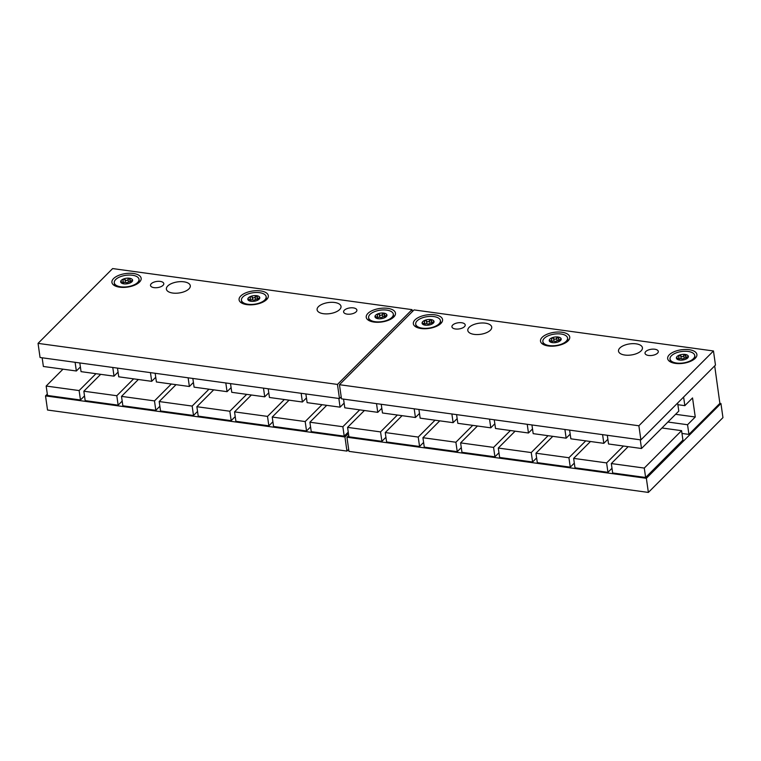 <?xml version="1.0" encoding="UTF-8"?>
<svg xmlns="http://www.w3.org/2000/svg" width="761" height="761" viewBox="0 0 761 761"><rect width="100%" height="100%" fill="white"/><g stroke="black" fill="none" stroke-linecap="round" stroke-linejoin="round"><path stroke-width="1.14" d="M648.372 492.424L646.355 478.298L720.943 403.501L722.95 417.627L648.372 492.424L348.957 451.368L346.94 437.233L348.728 435.444M681.97 433.447L688.933 434.398L719.877 403.359L720.943 403.501M646.355 478.298L346.94 437.233M628.148 446.669L611.321 463.554L612.662 472.971L645.623 477.489L682.921 440.096L681.58 430.669L661.965 427.986M590.469 441.504L573.642 458.379L574.983 467.806L607.953 472.324L611.987 468.272M552.79 436.338L535.963 453.214L537.304 462.631L570.274 467.159L574.317 463.107M515.111 431.173L498.284 448.048L499.625 457.466L532.595 461.984L536.638 457.932M477.442 426.008L460.614 442.883L461.946 452.3L494.916 456.819L498.959 452.766M439.763 420.833L422.935 437.718L424.277 447.135L457.237 451.654L461.28 447.601M402.084 415.668L385.256 432.552L386.598 441.97L419.568 446.488L423.601 442.436M364.405 410.502L347.577 427.378L348.919 436.795L381.889 441.323L385.932 437.271M714.693 365.889L719.877 403.359M688.933 434.398L687.554 424.733L695.259 416.999L692.548 397.927L684.843 405.661L683.616 397.052M713.466 350.973L414.051 309.908L339.463 384.705L341.48 398.831L640.895 439.896L715.473 365.099L713.466 350.973L638.879 425.77L640.895 439.896M464.457 326.669A6.706 3.111 171.9 0 1 457.18 329.085A6.706 3.111 171.9 0 1 451.929 326.811A6.706 3.111 171.9 0 1 452.681 325.061A6.706 3.111 171.9 0 1 459.958 322.645A6.706 3.111 171.9 0 1 465.209 324.918A6.706 3.111 171.9 0 1 464.457 326.669M339.463 384.705L638.879 425.77M657.552 353.152A6.706 3.111 171.9 0 1 650.275 355.568A6.706 3.111 171.9 0 1 645.024 353.294A6.706 3.111 171.9 0 1 645.775 351.534A6.706 3.111 171.9 0 1 653.052 349.128A6.706 3.111 171.9 0 1 658.303 351.401A6.706 3.111 171.9 0 1 657.552 353.152M641.066 350.888A12.081 5.593 -8.1 0 0 642.427 347.739A12.081 5.593 -8.1 0 0 632.971 343.649A12.081 5.593 -8.1 0 0 619.873 347.986A12.081 5.593 -8.1 0 0 618.512 351.144A12.081 5.593 -8.1 0 0 627.977 355.235A12.081 5.593 -8.1 0 0 641.066 350.888M490.36 330.226A12.081 5.593 -8.1 0 0 491.72 327.068A12.081 5.593 -8.1 0 0 482.255 322.978A12.081 5.593 -8.1 0 0 469.166 327.316A12.081 5.593 -8.1 0 0 467.806 330.474A12.081 5.593 -8.1 0 0 477.261 334.564A12.081 5.593 -8.1 0 0 490.36 330.226M695.231 358.317A14.763 6.839 -8.1 0 0 695.24 358.307A14.763 6.839 -8.1 0 0 689.105 349.689A14.763 6.839 -8.1 0 0 669.328 354.769A14.763 6.839 -8.1 0 0 670.327 361.856A14.763 6.839 -8.1 0 0 695.231 358.317M568.067 340.88A14.763 6.839 -8.1 0 0 568.077 340.871A14.763 6.839 -8.1 0 0 561.941 332.243A14.763 6.839 -8.1 0 0 542.165 337.332A14.763 6.839 -8.1 0 0 543.164 344.419A14.763 6.839 -8.1 0 0 568.067 340.88M440.904 323.444A14.763 6.839 -8.1 0 0 440.914 323.435A14.763 6.839 -8.1 0 0 434.788 314.807A14.763 6.839 -8.1 0 0 415.002 319.886A14.763 6.839 -8.1 0 0 416.001 326.983A14.763 6.839 -8.1 0 0 440.904 323.444M348.671 449.37L346.949 451.092L47.534 410.027L45.527 395.901L47.306 394.112M346.949 451.092L344.942 436.966L348.443 433.456M344.942 436.966L45.527 395.901M326.726 405.337L309.898 422.212L311.239 431.63L344.21 436.158L348.253 432.105M289.056 400.172L272.229 417.047L273.56 426.464L306.531 430.983L310.574 426.931M251.377 395.007L234.55 411.882L235.891 421.299L268.852 425.818L272.895 421.765M213.698 389.832L196.871 406.716L198.212 416.134L231.182 420.652L235.216 416.6M176.019 384.666L159.192 401.542L160.533 410.969L193.503 415.487L197.546 411.435M138.34 379.501L121.513 396.376L122.854 405.794L155.824 410.322L159.867 406.269M100.671 374.336L83.843 391.211L85.175 400.628L118.145 405.156L122.188 401.095M62.992 369.171L46.164 386.046L47.505 395.463L80.466 399.982L84.509 395.929M412.329 311.63L412.043 309.632L112.628 268.576L38.05 343.373L40.057 357.499L339.473 398.555L341.194 396.833M356.138 311.82A6.706 3.111 171.9 0 1 348.861 314.226A6.706 3.111 171.9 0 1 343.601 311.953A6.706 3.111 171.9 0 1 344.362 310.203A6.706 3.111 171.9 0 1 351.63 307.786A6.706 3.111 171.9 0 1 356.89 310.06A6.706 3.111 171.9 0 1 356.138 311.82M412.043 309.632L337.465 384.429L339.473 398.555M38.05 343.373L337.465 384.429M163.035 285.337A6.706 3.111 171.9 0 1 155.767 287.744A6.706 3.111 171.9 0 1 150.507 285.47A6.706 3.111 171.9 0 1 151.268 283.72A6.706 3.111 171.9 0 1 158.535 281.313A6.706 3.111 171.9 0 1 163.796 283.587A6.706 3.111 171.9 0 1 163.035 285.337M339.653 309.556A12.081 5.593 -8.1 0 0 341.014 306.398A12.081 5.593 -8.1 0 0 331.549 302.307A12.081 5.593 -8.1 0 0 318.459 306.645A12.081 5.593 -8.1 0 0 317.099 309.803A12.081 5.593 -8.1 0 0 326.555 313.893A12.081 5.593 -8.1 0 0 339.653 309.556M188.937 288.885A12.081 5.593 -8.1 0 0 190.298 285.736A12.081 5.593 -8.1 0 0 180.842 281.637A12.081 5.593 -8.1 0 0 167.743 285.984A12.081 5.593 -8.1 0 0 166.393 289.132A12.081 5.593 -8.1 0 0 175.848 293.232A12.081 5.593 -8.1 0 0 188.937 288.885M393.808 316.985A14.763 6.839 -8.1 0 0 393.817 316.976A14.763 6.839 -8.1 0 0 387.691 308.348A14.763 6.839 -8.1 0 0 367.905 313.427A14.763 6.839 -8.1 0 0 368.904 320.524A14.763 6.839 -8.1 0 0 393.808 316.985M266.654 299.549A14.763 6.839 -8.1 0 0 266.664 299.539A14.763 6.839 -8.1 0 0 260.528 290.911A14.763 6.839 -8.1 0 0 240.752 295.991A14.763 6.839 -8.1 0 0 241.741 303.078A14.763 6.839 -8.1 0 0 266.654 299.549M139.491 282.103A14.763 6.839 -8.1 0 0 139.501 282.093A14.763 6.839 -8.1 0 0 133.365 273.475A14.763 6.839 -8.1 0 0 113.589 278.555A14.763 6.839 -8.1 0 0 114.588 285.641A14.763 6.839 -8.1 0 0 139.491 282.103M393.313 314.15A12.48 5.784 171.9 0 1 391.905 317.413A12.48 5.784 -8.1 0 1 378.379 321.903A12.48 5.784 -8.1 0 1 368.609 317.67A12.48 5.784 -8.1 0 1 370.008 314.407A12.48 5.784 171.9 0 1 383.544 309.927A12.48 5.784 171.9 0 1 393.313 314.15L393.504 315.454A12.48 5.784 171.9 0 1 392.809 317.86M370.122 321.085A12.48 5.784 171.9 0 1 368.79 318.964L368.609 317.67M384.819 317.641A2.112 0.98 171.9 0 1 384.8 317.556L383.753 313.104L382.393 314.093C381.622 315.634 380.605 315.767 379.349 314.493L377.77 313.884L377.37 315.292C377.817 316.899 377.342 317.375 375.953 316.719L374.973 316.69A6.04 2.797 171.9 0 1 377.77 313.884A6.04 2.797 171.9 0 1 383.753 313.104A6.04 2.797 171.9 0 1 386.949 315.14A6.04 2.797 171.9 0 1 386.265 316.633A6.04 2.797 171.9 0 1 384.153 317.946A6.04 2.797 171.9 0 1 378.16 318.716A6.04 2.797 171.9 0 1 376.067 318.088A6.04 2.797 171.9 0 1 374.973 316.69L374.973 316.7M385.637 317.156L386.949 315.14L386.084 315.415L386.227 316.433M386.949 315.14L386.084 315.415C384.99 316.405 384.448 316.062 384.457 314.379L384.457 313.951M374.973 316.69L376.895 318.44M377.285 314.949L377.894 318.393A2.112 0.98 171.9 0 1 377.846 318.669M384.695 316.795A1.208 0.561 -8.1 0 0 382.802 316.957A2.112 0.98 171.9 0 1 379.749 317.347A1.208 0.561 -8.1 0 0 377.798 317.765M266.15 296.714A12.48 5.784 171.9 0 1 264.752 299.977A12.48 5.784 -8.1 0 1 251.216 304.457A12.48 5.784 -8.1 0 1 241.446 300.234A12.48 5.784 -8.1 0 1 242.854 296.971A12.48 5.784 171.9 0 1 256.381 292.49A12.48 5.784 171.9 0 1 266.15 296.714L266.34 298.008A12.48 5.784 171.9 0 1 265.656 300.424M242.959 303.649A12.48 5.784 171.9 0 1 241.627 301.527L241.446 300.234M257.656 300.205A2.112 0.98 171.9 0 1 257.637 300.119L256.6 295.668L255.239 296.657C254.469 298.198 253.451 298.331 252.186 297.056L250.607 296.448L250.217 297.855C250.654 299.454 250.179 299.939 248.79 299.282L247.81 299.244A6.04 2.797 171.9 0 1 250.607 296.448A6.04 2.797 171.9 0 1 256.6 295.668A6.04 2.797 171.9 0 1 259.786 297.703A6.04 2.797 171.9 0 1 259.101 299.197A6.04 2.797 171.9 0 1 256.99 300.509A6.04 2.797 171.9 0 1 251.006 301.28A6.04 2.797 171.9 0 1 248.914 300.652A6.04 2.797 171.9 0 1 247.81 299.244L249.732 300.995M258.474 299.72L259.786 297.703L258.921 297.979L259.063 298.997M259.786 297.703L258.921 297.979C257.827 298.968 257.285 298.616 257.294 296.942L257.294 296.514M250.122 297.513L250.73 300.956A2.112 0.98 171.9 0 1 250.683 301.232M257.532 299.358A1.208 0.561 -8.1 0 0 255.639 299.52A2.112 0.98 171.9 0 1 252.595 299.91A1.208 0.561 -8.1 0 0 250.635 300.319M138.997 279.277A12.48 5.784 171.9 0 1 137.589 282.54A12.48 5.784 -8.1 0 1 124.062 287.021A12.48 5.784 -8.1 0 1 114.283 282.797A12.48 5.784 -8.1 0 1 115.691 279.534A12.48 5.784 171.9 0 1 129.218 275.054A12.48 5.784 171.9 0 1 138.997 279.277L139.177 280.571A12.48 5.784 171.9 0 1 138.492 282.978M115.796 286.212A12.48 5.784 171.9 0 1 114.473 284.091L114.283 282.797M130.502 282.759A2.112 0.98 171.9 0 1 130.483 282.683L129.437 278.231L128.076 279.22C127.306 280.761 126.288 280.885 125.023 279.61L123.453 279.002L123.054 280.419C123.491 282.017 123.016 282.493 121.627 281.846L120.657 281.808A6.04 2.797 171.9 0 1 123.453 279.002A6.04 2.797 171.9 0 1 129.437 278.231A6.04 2.797 171.9 0 1 132.623 280.267A6.04 2.797 171.9 0 1 131.938 281.76A6.04 2.797 171.9 0 1 129.827 283.063A6.04 2.797 171.9 0 1 123.843 283.843A6.04 2.797 171.9 0 1 121.75 283.206A6.04 2.797 171.9 0 1 120.657 281.808L122.569 283.558M131.32 282.274L132.623 280.267L131.758 280.533L131.91 281.551M132.623 280.267L131.758 280.533C130.673 281.522 130.131 281.18 130.131 279.506L130.141 279.078M122.959 280.077L123.567 283.52A2.112 0.98 171.9 0 1 123.529 283.796M130.369 281.922A1.208 0.561 -8.1 0 0 128.485 282.074A2.112 0.98 171.9 0 1 125.432 282.474A1.208 0.561 -8.1 0 0 123.482 282.883M684.843 405.661L677.88 404.709M695.259 416.999L675.597 414.307M687.554 424.733L667.892 422.032M80.381 366.945L76.347 370.997L43.377 366.479L42.14 357.784M75.111 362.303L76.347 370.997M118.06 372.11L114.017 376.162L81.056 371.644L79.819 362.949M112.78 367.468L114.017 376.162M155.739 377.285L151.696 381.337L118.735 376.809L117.489 368.115M150.459 372.633L151.696 381.337M193.418 382.45L189.375 386.502L156.405 381.974L155.168 373.28M188.138 377.808L189.375 386.502M231.097 387.615L227.054 391.668L194.084 387.149L192.847 378.455M225.817 382.973L227.054 391.668M268.766 392.781L264.733 396.833L231.763 392.315L230.526 383.62M263.496 388.139L264.733 396.833M306.445 397.946L302.402 401.998L269.442 397.48L268.205 388.785M301.166 393.304L302.402 401.998M344.124 403.111L340.081 407.164L307.121 402.645L305.874 393.951M338.845 398.469L340.081 407.164M344.21 436.158L342.869 426.731L359.696 409.856M309.898 422.212L342.869 426.731M306.531 430.983L305.19 421.565L322.017 404.69M272.229 417.047L305.19 421.565M268.852 425.818L267.511 416.4L284.348 399.525M234.55 411.882L267.511 416.4M231.182 420.652L229.841 411.235L246.669 394.36M196.871 406.716L229.841 411.235M193.503 415.487L192.162 406.07L208.99 389.194M159.192 401.542L192.162 406.07M155.824 410.322L154.483 400.904L171.311 384.02M121.513 396.376L154.483 400.904M118.145 405.156L116.804 395.73L133.632 378.854M83.843 391.211L116.804 395.73M80.466 399.982L79.125 390.564L95.962 373.689M46.164 386.046L79.125 390.564M694.736 355.492A12.48 5.784 171.9 0 1 693.328 358.754A12.48 5.784 -8.1 0 1 679.801 363.235A12.48 5.784 -8.1 0 1 670.022 359.011A12.48 5.784 -8.1 0 1 671.43 355.748A12.48 5.784 171.9 0 1 684.957 351.259A12.48 5.784 171.9 0 1 694.736 355.492L694.917 356.785A12.48 5.784 171.9 0 1 694.232 359.192M671.535 362.426A12.48 5.784 171.9 0 1 670.203 360.305L670.022 359.011M686.241 358.973A2.112 0.98 171.9 0 1 686.213 358.888L685.176 354.445L683.816 355.435C683.045 356.966 682.027 357.099 680.762 355.825L679.183 355.216L678.793 356.633C679.231 358.231 678.755 358.707 677.366 358.06L676.386 358.022A6.04 2.797 171.9 0 1 679.183 355.216A6.04 2.797 171.9 0 1 685.176 354.445A6.04 2.797 171.9 0 1 688.363 356.471A6.04 2.797 171.9 0 1 687.678 357.974A6.04 2.797 171.9 0 1 685.566 359.278A6.04 2.797 171.9 0 1 679.583 360.058A6.04 2.797 171.9 0 1 677.49 359.42A6.04 2.797 171.9 0 1 676.386 358.022L676.396 358.041M687.059 358.488L688.363 356.471L687.497 356.747L687.64 357.765M688.363 356.471L687.497 356.747C686.403 357.737 685.861 357.394 685.87 355.71L685.87 355.282M676.386 358.022L678.308 359.772M678.698 356.291L679.307 359.725A2.112 0.98 171.9 0 1 679.269 360.001M686.108 358.136A1.208 0.561 -8.1 0 0 684.225 358.288A2.112 0.98 171.9 0 1 681.171 358.688A1.208 0.561 -8.1 0 0 679.221 359.097M567.573 338.055A12.48 5.784 171.9 0 1 566.165 341.309A12.48 5.784 -8.1 0 1 552.638 345.798A12.48 5.784 -8.1 0 1 542.859 341.565A12.48 5.784 -8.1 0 1 544.267 338.312A12.48 5.784 171.9 0 1 557.794 333.822A12.48 5.784 171.9 0 1 567.573 338.055L567.754 339.349A12.48 5.784 171.9 0 1 567.069 341.756M544.381 344.99A12.48 5.784 171.9 0 1 543.05 342.869L542.859 341.565M559.078 341.537A2.112 0.98 171.9 0 1 559.059 341.451L558.013 337.009L556.652 337.998C555.882 339.53 554.864 339.663 553.599 338.388L552.029 337.779L551.63 339.187C552.067 340.795 551.592 341.27 550.203 340.624L549.233 340.586A6.04 2.797 171.9 0 1 552.029 337.779A6.04 2.797 171.9 0 1 558.013 337.009A6.04 2.797 171.9 0 1 561.199 339.035A6.04 2.797 171.9 0 1 560.515 340.528A6.04 2.797 171.9 0 1 558.403 341.841A6.04 2.797 171.9 0 1 552.419 342.612A6.04 2.797 171.9 0 1 550.327 341.984A6.04 2.797 171.9 0 1 549.233 340.586L551.154 342.336M559.896 341.052L561.199 339.035L560.334 339.311L560.486 340.329M561.199 339.035L560.334 339.311C559.249 340.3 558.707 339.958 558.717 338.274L558.707 337.817M551.544 338.854L552.144 342.288A2.112 0.98 171.9 0 1 552.106 342.564M558.945 340.69A1.208 0.561 -8.1 0 0 557.062 340.852A2.112 0.98 171.9 0 1 554.008 341.242A1.208 0.561 -8.1 0 0 552.058 341.66M440.41 320.609A12.48 5.784 171.9 0 1 439.002 323.872A12.48 5.784 -8.1 0 1 425.475 328.362A12.48 5.784 -8.1 0 1 415.706 324.129A12.48 5.784 -8.1 0 1 417.104 320.866A12.48 5.784 171.9 0 1 430.64 316.386A12.48 5.784 171.9 0 1 440.41 320.609L440.6 321.913A12.48 5.784 171.9 0 1 439.906 324.319M417.218 327.544A12.48 5.784 171.9 0 1 415.887 325.423L415.706 324.129M431.915 324.1A2.112 0.98 171.9 0 1 431.896 324.015L430.85 319.563L429.489 320.552C428.719 322.093 427.701 322.226 426.445 320.952L424.866 320.343L424.467 321.751C424.914 323.358 424.438 323.834 423.049 323.178L422.07 323.149A6.04 2.797 171.9 0 1 424.866 320.343A6.04 2.797 171.9 0 1 430.85 319.563A6.04 2.797 171.9 0 1 434.046 321.599A6.04 2.797 171.9 0 1 433.361 323.092A6.04 2.797 171.9 0 1 431.249 324.405A6.04 2.797 171.9 0 1 425.256 325.175A6.04 2.797 171.9 0 1 423.164 324.547A6.04 2.797 171.9 0 1 422.07 323.149L423.991 324.899M432.733 323.615L434.046 321.599L433.18 321.874L433.323 322.892M434.046 321.599L433.18 321.874C432.086 322.864 431.544 322.521 431.554 320.838L431.554 320.41M424.381 321.408L424.99 324.852A2.112 0.98 171.9 0 1 424.942 325.128M431.791 323.254A1.208 0.561 -8.1 0 0 429.898 323.415A2.112 0.98 171.9 0 1 426.845 323.805A1.208 0.561 -8.1 0 0 424.895 324.224M457.161 418.617L453.118 422.669L420.148 418.15L418.911 409.456M451.882 413.974L453.118 422.669M494.831 423.782L490.797 427.834L457.827 423.316L456.59 414.621M489.551 419.14L490.797 427.834M532.51 428.947L528.467 432.999L495.506 428.481L494.27 419.787M527.23 424.305L528.467 432.999M570.189 434.112L566.146 438.174L533.176 433.646L531.939 424.952M564.909 429.47L566.146 438.174M607.868 439.287L603.825 443.34L570.855 438.812L569.618 430.117M602.588 434.645L603.825 443.34M677.642 403.035L678.793 411.102L641.504 448.505L608.534 443.986L607.297 435.282M640.267 439.81L641.504 448.505M381.803 408.286L377.76 412.338L344.79 407.81L343.553 399.116M376.524 403.634L377.76 412.338M419.482 413.451L415.439 417.504L382.469 412.985L381.232 404.281M414.203 408.809L415.439 417.504M645.623 477.489L644.282 468.072L681.58 430.669M611.321 463.554L644.282 468.072M607.953 472.324L606.612 462.907L623.44 446.022M573.642 458.379L606.612 462.907M570.274 467.159L568.933 457.732L585.761 440.857M535.963 453.214L568.933 457.732M532.595 461.984L531.254 452.567L548.082 435.692M498.284 448.048L531.254 452.567M494.916 456.819L493.575 447.401L510.403 430.526M460.614 442.883L493.575 447.401M457.237 451.654L455.896 442.236L472.733 425.361M422.935 437.718L455.896 442.236M419.568 446.488L418.227 437.071L435.054 420.196M385.256 432.552L418.227 437.071M381.889 441.323L380.548 431.906L397.375 415.021M347.577 427.378L380.548 431.906M375.953 316.719L376.115 317.86M379.349 314.493L379.749 317.347M382.393 314.093L382.802 316.957M248.79 299.282L248.952 300.424M252.186 297.056L252.595 299.91M255.239 296.657L255.639 299.52M121.627 281.846L121.789 282.987M125.023 279.61L125.432 282.474M128.076 279.22L128.485 282.074M677.366 358.06L677.528 359.192M680.762 355.825L681.171 358.688M683.816 355.435L684.225 358.288M550.203 340.624L550.365 341.756M553.599 338.388L554.008 341.242M556.652 337.998L557.062 340.852M423.049 323.178L423.211 324.319M426.445 320.952L426.845 323.805M429.489 320.552L429.898 323.415"/></g></svg>
